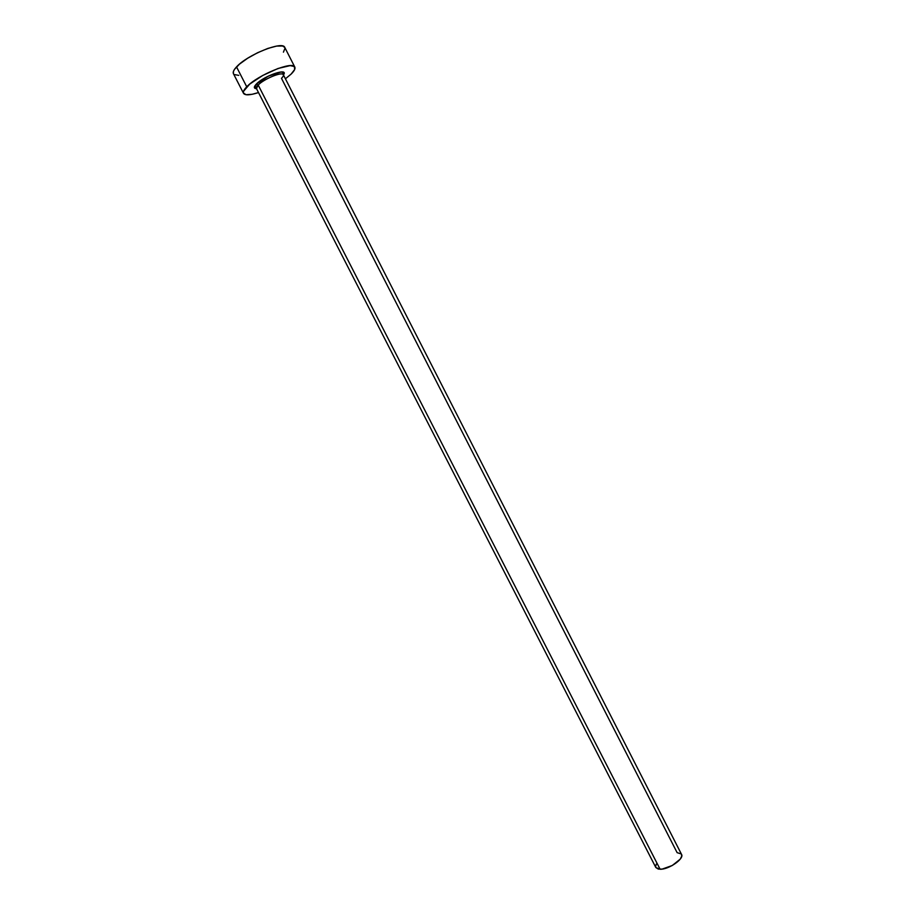 <?xml version="1.0" encoding="UTF-8"?>
<svg xmlns="http://www.w3.org/2000/svg" width="915" height="915" viewBox="0 0 915 915"><rect width="100%" height="100%" fill="white"/><g stroke="black" fill="none" stroke-linecap="round" stroke-linejoin="round"><path stroke-width="1.37" d="M681.263 853.958L677.123 852.654L281.477 78.335C283.433 76.38 283.925 75.053 282.975 74.332C280.482 72.033 263.543 79.331 258.179 85.026L256.372 84.043C264.321 75.579 289.163 67.31 283.444 74.927L283.661 72.411L281.225 71.919L268.461 76.048L256.372 84.043L258.179 85.026L256.429 88.515L655.838 867.523L660.092 869.25L258.179 85.026L660.092 869.25C668.808 869.616 684.512 858.682 681.538 854.381L283.341 74.733C282.426 71.347 263.955 78.873 258.179 85.026C256.314 86.936 255.857 88.229 256.806 88.915M294.813 67.092L284.782 47.431C282.941 40.512 247.256 54.797 236.528 66.898C233.737 69.895 232.707 72.159 233.439 73.703L243.516 93.319C242.841 91.889 243.916 89.716 246.741 86.799L236.528 66.898L246.741 86.799C257.618 75.03 293.166 60.562 294.813 67.092C295.511 68.659 294.287 70.981 291.153 74.069L285.423 78.793L291.153 74.069L294.664 69.506L294.356 66.52L290.181 65.617L278.046 68.476L262.765 75.453L249.726 84.088L243.516 91.328L243.379 92.964L246.055 94.725L252.163 94.291L258.51 92.564C250.081 95.274 245.083 95.526 243.527 93.341M255.868 88.641L254.85 88.275L254.484 86.651L256.372 84.043C253.649 86.925 253.695 88.469 256.532 88.698M284.794 47.466L282.632 46.002L276.616 46.082L267.82 48.438L257.607 52.715L247.633 58.251L239.49 64.13L234.469 69.414L233.371 71.576L233.451 73.726M234.194 74.538L238.758 75.362M283.433 52.166L285 48.152M681.526 854.358L681.721 856.211L680.177 859.196L672.262 865.499L662.208 869.09L658.32 869.09L655.826 867.512M655.609 866.814L656.261 864.126M256.429 88.515L255.011 86.959L256.543 84.008C261.187 78.233 281.214 69.78 282.918 72.685L283.341 74.733"/></g></svg>
